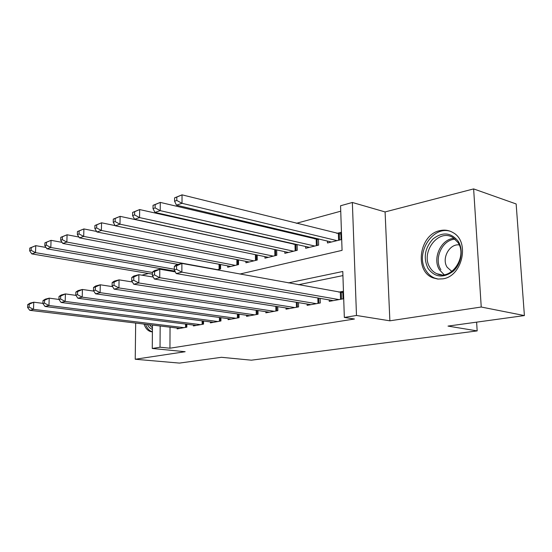 <?xml version="1.0" encoding="UTF-8"?>
<svg xmlns="http://www.w3.org/2000/svg" width="552" height="552" viewBox="0 0 552 552"><rect width="100%" height="100%" fill="white"/><g stroke="black" fill="none" stroke-linecap="round" stroke-linejoin="round"><path stroke-width="0.83" d="M440.068 230.598C419.347 234.303 413.876 271.253 433.106 277.904L437.819 279.057L442.787 278.843C462.259 276.517 470.166 241.879 453.24 232.73C449.183 230.274 444.795 229.563 440.068 230.598M144.017 324.065C145.673 328.744 148.253 331.331 151.759 331.821L152.407 331.849M239.892 274.04L342.067 250.36L340.556 205.765L352.355 202.474L356.488 315.475L344.338 317.441L342.785 271.487L288.317 282.907M385.089 211.933L389.878 320.815L481.24 307.022L524.4 315.572L516.148 203.957L473.63 188.908L385.089 211.933L352.355 202.474M148.426 273.488L141.912 275.179M340.743 211.202L296.369 223.312M276.048 228.852L274.165 229.37M254.099 234.841L253.016 235.138M233.199 240.548L232.847 240.644M481.24 307.022L473.63 188.908M135.675 323.058L135.226 359.248L185.148 351.714L152.262 348.471L152.462 325.08M524.4 315.572L448.01 326.094L477.169 330.903L251.381 360.187L221.455 357.303L179.441 363.092L135.226 359.248M329.22 299.936L329.261 301.351L343.047 298.853L342.799 291.366L338.742 292.132M307.112 304.042L307.147 305.353L320.291 302.972L320.16 298.37M286.005 307.954L286.033 309.175L298.584 306.905L298.48 302.627M265.843 311.687L265.864 312.832L277.856 310.659L277.78 306.67M246.558 315.247L246.571 316.324L258.046 314.247L257.991 310.514M228.1 318.663L228.107 319.67L239.092 317.676L239.05 314.185M210.409 321.926L210.409 322.872L220.938 320.967L220.917 317.683M193.441 325.052L193.441 325.942L203.536 324.114L203.529 321.029M273.544 249.249L273.185 249.338M294.52 243.984L293.436 244.26M316.503 238.471L314.619 238.947M216.943 269.838L220.6 268.948L220.572 264.532M227.672 265.871L227.686 267.23L238.533 264.594L238.485 259.888M245.902 261.351L245.923 262.793L257.246 260.04L257.17 255.024M264.939 256.625L264.96 258.163L276.793 255.286L276.69 249.925M284.825 251.677L284.86 253.327L297.238 250.318L297.1 244.57M305.629 246.502L305.677 248.269L318.635 245.116L318.456 238.94M327.412 241.065L327.474 242.97L341.053 239.665L340.805 232.378L336.81 233.379M170.044 327.198L169.94 348.215L354.453 319.008L344.338 317.441M342.923 275.593L298.37 284.742M177.151 328.054L177.151 328.895L186.845 327.143L186.845 324.224M477.169 330.903L476.617 322.154M389.878 320.815L356.488 315.475M169.94 348.215L160.025 347.215L152.262 348.471M152.883 276.994L152.89 276.338M160.177 326.011L160.025 347.215M27.703 304.614L27.6 307.478L29.097 307.091L29.201 304.221L27.703 304.614L30.008 303.179L33.762 302.199L33.506 309.368L183.988 327.653M29.097 307.091L33.506 309.368L29.753 310.314L179.952 328.385M29.201 304.221L33.762 302.199L42.904 303.365M27.6 307.478L29.753 310.314M29.773 248.076L29.67 250.87L31.153 250.36L31.257 247.565L29.773 248.076L35.749 245.654L35.507 252.643L31.788 253.899L152.442 274.158M46.023 247.455L35.749 245.654L31.257 247.565M152.455 272.467L35.507 252.643L31.153 250.36M31.788 253.899L29.67 250.87M152.428 329.365C150.33 328.716 148.667 327.081 147.418 324.472M149.371 324.707L152.442 327.881M145.569 324.252C147.053 328.433 149.33 330.924 152.407 331.738M428.028 268.424C423.108 257.936 424.757 248.124 432.968 238.975C442.504 231.654 450.887 232.385 458.125 241.162C463.763 249.787 461.362 264.153 453.068 271.356C443.173 278.394 434.831 277.421 428.028 268.424M457.898 242.452L452.992 237.608C438.516 227.983 419.982 252.844 430.042 267.658C431.761 270.466 434.038 272.488 436.873 273.723C451.143 280.982 467.93 256.528 457.898 242.452M459.195 244.902C449.335 243.577 441.31 258.702 447.182 267.278L451.84 271.425M451.301 231.681C433.203 224.305 414.511 253.492 425.861 270.39C428.048 273.999 430.974 276.559 434.631 278.077L438.274 279.098M43.001 300.626L42.897 303.559L44.471 303.151L44.567 300.219L43.001 300.626L45.278 299.184L49.204 298.156L48.976 305.491L200.562 324.652M44.471 303.151L48.976 305.491L45.036 306.477L196.36 325.418M44.567 300.219L49.204 298.156L58.94 299.446L60.589 299.025L60.679 296.024L59.029 296.452L58.94 299.446L61.065 302.455L65.191 301.42L217.84 321.526M42.897 303.559L45.036 306.477M213.452 322.32L61.065 302.455M59.029 296.452L61.279 294.996L65.405 293.919L75.941 295.375M60.679 296.024L65.405 293.919L65.191 301.42L60.589 299.025M75.859 292.063L75.783 295.134L77.515 294.692L77.59 291.615L75.859 292.063L78.08 290.6L82.407 289.469L82.22 297.148L235.856 318.262M77.515 294.692L82.22 297.148L77.88 298.239L231.281 319.09M77.59 291.615L82.407 289.469L93.805 291.111M75.783 295.134L77.88 298.239M93.55 287.461L93.481 290.6L95.296 290.138L95.365 286.985L93.55 287.461L95.724 285.977L100.278 284.791L100.112 292.657L254.665 314.854M95.296 290.138L100.112 292.657L95.551 293.802L249.89 315.723M95.365 286.985L100.278 284.791L112.601 286.647M93.481 290.6L95.551 293.802M44.919 242.825L44.822 245.681L46.375 245.143L46.471 242.287L44.919 242.825L51.046 240.341L50.819 247.489L46.927 248.8L174.943 271.129M62.066 242.349L51.046 240.341L46.471 242.287M174.308 269.238L50.819 247.489L46.375 245.143M46.927 248.8L44.822 245.681M60.782 237.319L60.699 240.237L62.328 239.678L62.41 236.753L60.782 237.319L67.075 234.772L66.868 242.08L62.783 243.46L178.179 264.394M78.895 237.015L67.075 234.772L62.41 236.753M217.543 269.693L66.868 242.08L62.328 239.678M62.783 243.46L60.699 240.237M77.432 231.55L77.356 234.538L79.06 233.951L79.143 230.957L77.432 231.55L83.89 228.935L83.704 236.408L79.419 237.857L230.819 266.464M96.565 231.44L83.89 228.935L79.143 230.957M235.338 265.367L83.704 236.408L79.06 233.951M79.419 237.857L77.356 234.538M94.909 225.485L94.847 228.542L96.641 227.928L96.71 224.864L94.909 225.485L101.547 222.801L101.389 230.453L96.883 231.971L249.193 262M115.14 225.602L101.547 222.801L96.71 224.864M253.913 260.854L101.389 230.453L96.641 227.928M96.883 231.971L94.847 228.542M112.159 282.61L112.104 285.832L114.016 285.343L114.071 282.113L112.159 282.61L114.285 281.12L119.073 279.864L118.942 287.937L274.323 311.3M114.016 285.343L118.942 287.937L114.147 289.138L269.328 312.204M114.071 282.113L119.073 279.864L132.404 281.968M112.104 285.832L114.147 289.138M113.291 219.109L113.236 222.242L115.126 221.593L115.182 218.454L113.291 219.109L120.115 216.349L119.984 224.195L115.244 225.789L268.382 257.335M276.373 249.856L120.115 216.349L115.182 218.454M273.309 256.135L119.984 224.195L115.126 221.593M115.244 225.789L113.236 222.242M131.769 277.504L131.721 280.809L133.743 280.292L133.784 276.98L131.769 277.504L133.839 276L138.89 274.682L138.787 282.955L294.885 307.574M133.743 280.292L138.787 282.955L133.729 284.225L289.655 308.52M133.784 276.98L138.89 274.682L153.29 277.063M131.721 280.809L133.729 284.225M132.646 212.396L132.604 215.611L134.598 214.928L134.64 211.706L132.646 212.396L139.663 209.56L139.566 217.598L134.578 219.275L288.434 252.457M297.107 244.846L139.663 209.56L134.64 211.706M293.595 251.208L139.566 217.598L134.598 214.928M134.578 219.275L132.604 215.611M152.455 272.115L152.428 275.503L154.56 274.958L154.588 271.556L152.455 272.115L154.456 270.604L159.79 269.21L159.735 277.704L316.413 303.676M154.56 274.958L159.735 277.704L154.387 279.043L310.942 304.663M154.588 271.556L159.79 269.21L175.35 271.908M152.428 275.503L154.387 279.043M153.049 205.323L153.021 208.615L155.119 207.897L155.146 204.592L153.049 205.323L160.273 202.405L160.218 210.643L154.946 212.417L309.417 247.358M318.476 239.575L160.273 202.405L155.146 204.592M314.819 246.047L160.218 210.643L155.119 207.897M154.946 212.417L153.021 208.615M174.322 266.416L174.308 269.9L176.564 269.328L176.578 265.829L174.322 266.416L176.247 264.898L181.884 263.421L181.863 272.15L338.983 299.584M176.564 269.328L181.863 272.15L176.212 273.564L333.242 300.626M176.578 265.829L181.884 263.421L342.84 292.629M174.308 269.9L176.212 273.564M174.591 197.851L174.577 201.232L176.799 200.466L176.812 197.085L174.591 197.851L182.036 194.842L182.015 203.302L176.454 205.172L331.393 242.017M340.86 234.055L182.036 194.842L176.812 197.085M337.051 240.637L182.015 203.302L176.799 200.466M176.454 205.172L174.577 201.232M185.562 327.37L185.569 324.065M186.41 327.219L186.41 324.169M444.091 274.682L439.53 269.887C432.002 258.653 441.007 238.878 454.089 238.34M455.152 239.202C442.421 239.52 433.52 258.771 440.869 269.7M202.142 324.369L202.135 320.843M202.998 324.217L202.991 320.953M219.42 321.243L219.392 317.476M220.282 321.085L220.262 317.593M237.436 317.98L237.401 313.95M238.305 317.821L238.271 314.074M256.252 314.571L256.19 310.252M257.128 314.412L257.066 310.383M219.924 264.408L219.951 269.107M219.068 264.249L219.103 269.314M237.712 259.737L237.76 264.781M236.849 259.564L236.905 264.988M256.259 254.838L256.342 260.261M255.39 254.658L255.479 260.475M275.91 311.011L275.821 306.367M276.793 310.852L276.711 306.505M275.634 249.794L275.745 255.541M274.758 249.677L274.875 255.755M296.465 307.285L296.355 302.275M297.355 307.126L297.245 302.427M295.893 244.743L296.031 250.615M295.01 244.612L295.154 250.829M317.993 303.386L317.842 297.976M318.89 303.227L318.745 298.128M317.083 239.451L317.255 245.454M316.192 239.32L316.372 245.668M340.556 299.301L340.329 292.422M341.46 299.136L341.239 292.525M339.28 233.91L339.487 240.044M338.383 233.772L338.604 240.265M441.51 274.786L436.873 273.723"/></g></svg>
